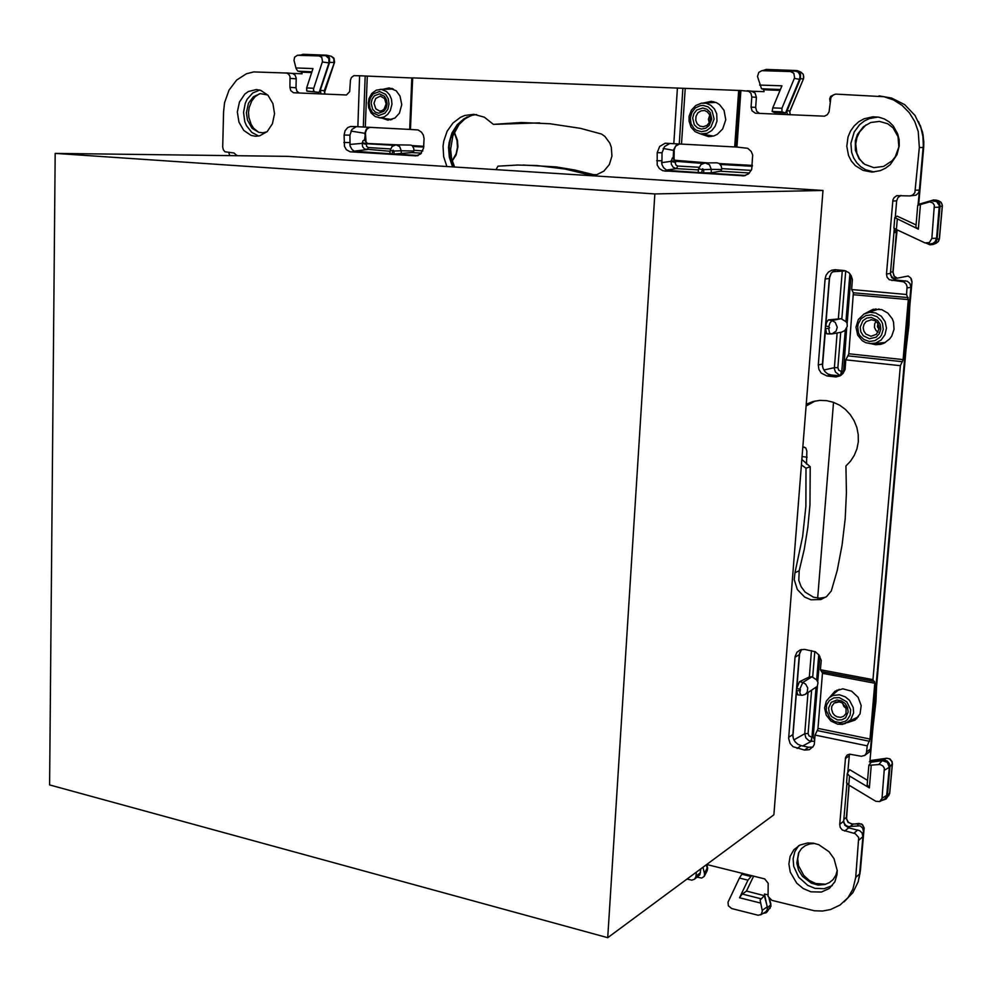 <?xml version="1.0" encoding="UTF-8"?>
<svg xmlns="http://www.w3.org/2000/svg" width="992" height="992" viewBox="0 0 992 992"><rect width="100%" height="100%" fill="white"/><g stroke="black" fill="none" stroke-linecap="round" stroke-linejoin="round"><path stroke-width="1.49" d="M806.546 464.169L806.905 451.112L805.702 447.95L802.85 446.983M299.224 93.025L296.819 91.103L295.963 87.73L289.937 87.346L290.036 76.669L288.796 74.264L286.725 73.024L253.642 71.97L246.388 73.768L236.604 80.104L229.078 90.123L224.614 102.697L223.584 111.798L222.741 147.101L223.287 149.842L224.911 151.838L234.124 152.979L236.976 155.707M286.39 72.974L292.764 73.482L295.157 75.107L296.224 78.232L295.963 87.73M289.937 87.346L290.755 90.644L293.483 92.727L346.456 94.984L349.73 91.673L350.412 80.203L351.428 77.5L353.946 75.702L359.662 75.789L357.827 126.703L410.502 129.468M349.94 135.172L351.862 129.506L356.326 126.654L350.498 126.443L347.721 127.621L345.142 130.746L344.088 134.999L349.94 135.172L350.089 145.936L351.986 149.507L354.342 151.342L392.224 153.896L389.831 153.549L390.178 150.288L392.559 150.883L392.224 153.896M736.92 147.027L747.745 148.316L751.242 151.429L752.73 155.037L751.626 169.508L748.538 173.798L743.901 175.795L662.904 170.723L659.482 168.615L657.25 165.044L657.163 152.632L659.618 146.432L665.074 143.17L736.92 147.027L740.912 90.47L412.61 77.822L410.502 129.518L418.091 129.927L421.464 132.134L423.311 135.048L424.055 138.582L423.646 148.106L420.67 154.008L415.933 155.856L350.077 151.764L346.357 149.631L344.422 146.37L344.088 134.999M350.895 151.875L355.012 151.615M744.583 175.683L666.835 170.401L663.499 167.698L661.9 164.474L662.011 152.743L664.466 146.556L669.885 143.48L665.062 143.332M759.636 113.472L756.598 111.278L755.619 107.434L751.105 107.086L752.01 110.831L755.433 113.237L824.426 116.2L827.316 114.688L829.076 111.798L830.912 97.414L833.23 94.972L835.698 94.166L884.046 96.683L893.569 99.981L902.125 105.4L909.304 112.704L914.76 121.532L918.22 131.49L919.311 147.448L914.86 192.659L912.677 195.027L910.309 195.895L896.756 195.66L894.189 197.495L892.974 199.776L886.526 273.99L890.444 273.47L894.3 228.445M879.061 95.889L891.659 98.059L904.692 104.718L914.946 115.444L920.998 127.894L922.907 136.487L923.279 145.365L919.324 190.724L918.344 193.118L915.951 195.226L909.676 195.957M901.009 195.424L898.008 197.482L896.644 200.917L892.738 201.054M908.126 297.612L853.368 292.714L851.607 289.577L852.438 279.558L851.173 275.689L848.73 272.589L844.39 270.506L835.103 269.675L831.792 270.159L828.494 272.081L826.138 275.181L825.108 279L818.264 364.969L818.859 369.384L821.215 373.128L826.956 375.956L835.971 376.898L840.075 375.844L842.878 373.587L845.048 369.681L845.854 359.811L900.314 365.651L903.067 359.91L908.337 299.646L906.514 294.45L907.048 286.576L906.13 284.047L903.65 281.877L889.353 279.707L887.146 277.276L886.526 273.99M891.82 280.525L895.726 279.967L891.634 277.686L890.444 273.47M853.368 292.714L848.73 353.995L845.854 359.811M825.108 279L829.275 278.454L831.184 273.197L835.748 269.725M826.956 375.956L831.098 374.926L827.626 373.823L824.786 371.467L822.963 368.181L822.405 364.672L829.275 278.454M840.05 375.856L831.098 374.926M804.524 750.064L793.141 746.728L790.19 743.504L788.64 738.37L795.1 656.568L796.998 652.228L800.358 649.834L804.537 649.388L815.263 651.769L818.958 654.918L821.202 660.362L820.434 669.687L822.492 672.998L817.854 729.07L815.077 735.134L814.32 744.322L813.204 746.542L809.348 749.729L804.524 750.064L808.641 747.224L812.82 747.1M797.01 748.476L801.152 745.662L797.828 744.285L795.1 741.793L793.34 738.532L792.819 734.861L799.242 654.472L801.486 649.5M900.314 365.651L872.972 679.594L874.87 682.918L869.959 739.189L867.206 745.872L866.438 753.027L864.764 755.396L861.279 756.326L849.71 754.168L847.23 755.073L845.531 757.442L839.691 824.377L843.646 821.165L846.858 783.581M849.611 754.18L849.239 755.73L845.283 758.632M706.788 864.466L764.733 878.887L768.23 883.227L768.019 896.433L771.9 900.414L814.42 910.805L822.653 910.978L830.54 909.515L840.001 905.076L848.024 897.636L852.909 889.216L855.736 877.461L858.675 837.434L855.203 833.627L842.357 829.994L840.274 827.464L839.691 824.377M844.676 831.073L848.619 827.824L844.775 825.183L843.646 821.165M848.619 827.824L859.667 830.664L861.986 832.958L862.891 836.628L859.58 874.448L858.154 881.814L852.922 892.726L844.105 901.864M256.457 89.553L260.772 90.396L268.014 95.269L272.899 103.602L274.474 113.745L272.428 123.715L267.17 131.564L259.743 135.768L255.564 136.226L251.1 135.383L243.834 130.485L238.948 122.14L237.386 111.984L239.469 102.002L244.776 94.141L248.347 91.512L256.457 89.553M258.714 135.991L251.794 132.444L246.549 125.773L244.826 121.594L243.524 112.394L245.222 103.304L247.12 99.262L252.662 93.037L259.743 90.074M810.923 891.783L803.26 888.572L796.65 883.128L790.215 872.117L788.888 864.007L790.14 856.294L793.848 849.784L799.887 845.048L807.773 842.915L813.49 843.212L818.772 844.725L829.089 851.806L834.024 858.712L837.236 870.592L837.062 874.535L834.842 881.776L829.25 888.448L821.426 892.019L810.923 891.783M832.226 885.658L824.092 888.758L814.965 888.286L807.699 885.31L798.721 877.213L793.687 866.351L793.092 858.712L794.815 851.607L798.684 845.717M794.952 572.793L802.677 536.461L805.851 506.441L805.963 468.249L801.437 464.876L806.211 404.302L813.118 401.524L819.801 400.408L826.621 400.669L833.33 402.306L839.666 405.269L845.382 409.436L850.268 414.668L854.124 420.757L856.803 427.465L858.204 434.546L858.266 441.713L856.989 448.706L854.422 455.241L850.69 461.082L845.916 466.004L846.474 492.602L845.196 518.99L842.109 544.968L837.223 570.375L831.358 590.959L826.547 596.614L820.843 599.552L810.948 599.8L804.636 597.11L797.37 589.558L794.257 579.576L794.952 572.793L799.143 570.809L804.264 549.308L807.897 527.248L810.03 504.779L810.154 466.761L801.858 459.606M806.074 405.951L815.226 401.028M825.852 597.122L819.727 598.213L813.44 597.209L805.107 592.063L801.114 586.731L798.845 580.481L799.143 570.809M899.211 145.799L897.066 154.603L890.332 164.498L885.658 168.132L880.4 170.636L871.956 172.062L863.09 170.401L855.414 165.652L851.421 161.039L848.569 155.546L846.746 146.308L847.999 136.933L850.466 131.118L854.087 125.984L858.688 121.793L864.044 118.767L872.886 116.746L878.751 117.168L884.244 118.928L889.192 121.917L893.358 126.021L897.686 133.796L899.087 139.686L899.211 145.799M873.964 171.988L865.694 169.806L860.82 166.805L856.728 162.75L853.616 157.815L851.632 152.247L850.95 143.282L854.286 131.874L859.605 124.732L864.218 121.086L869.438 118.532L877.883 117.019M588.12 174.53L564.882 169.037L536.945 165.503L517.638 165.007L497.972 166.16L496.025 169.62L446.921 166.482L443.66 156.699L443.052 146.184L443.771 140.963L447.194 131.167L452.972 123.02L460.573 117.279L464.851 115.481L473.866 114.303L484.406 117.18L493.346 124.372L521.259 122.524L549.977 123.702L580.444 128.315L601.512 134.032L604.847 136.375L609.882 143.133L611.37 147.262L611.94 156.153L609.299 164.598L603.917 171.157L596.713 174.728L588.12 174.53L595.336 175.001M493.346 124.372L539.611 122.921M452.625 166.854L449.364 157.53L448.545 147.498L449.078 142.464L451.992 132.928L457.151 124.769L464.095 118.693L472.279 115.233L476.594 114.601M523.057 164.994L556.115 166.892L574.69 169.967L593.204 174.53M412.61 77.959L359.662 75.789M383.024 89.292L389.273 87.891L396.155 90.793L400.086 96.063L401.748 104.668L399.367 113.162L394.977 118.036L387.822 120.181L381.746 118.11M703.328 103.044L711.438 101.345L716.522 102.697L719.535 104.606L724.036 110.372L725.772 119.734L722.684 128.985L717.303 134.292L713.992 135.854L708.685 136.623L700.935 134.007M865.396 313.373L873.208 309.293L881.764 309.665L887.902 313.1L892.267 318.767L893.544 322.152L894.015 329.369L891.696 336.176L889.601 339.066L883.959 343.232L880.648 344.348L875.688 344.708L871.236 343.728M829.746 697.19L835.004 691.126L842.778 688.82L851.595 691.139L858.13 697.215L861.23 705.498L860.114 713.831L855.079 720.093L847.379 722.672M390.687 119.933L388.703 119.102M390.054 89.069L392.113 88.462M713.744 101.717L709.553 102.697M707.036 135.073L711.028 136.524M882.582 343.79L876.978 343.406M870.84 311.451L875.874 308.934M852.984 719.77L856.914 718.568M837.112 690.01L834.545 693.148M696.334 872.191L695.925 876.916L694.363 879.334L691.808 880.14L687.022 879.073M740.912 90.47L748.762 91.202L750.969 93.223L751.837 96.906L756.35 97.303L754.999 92.95L751.328 91.128M877.325 671.51L870.517 749.307L869.314 751.874L864.764 755.396M895.726 279.967L907.308 281.232L909.974 283.489L910.941 287.023L877.449 670.071M700.798 868.893L699.881 874.845L694.363 879.334M909.788 306.454L908.883 325.215L905.969 350.139M891.039 520.738L891.151 519.498M452.216 160.704L456.221 153.636L457.486 147.337L457.126 140.752L454.2 132.469M872.96 727.458L875.936 701.53L876.519 686.762M845.965 321.693L847.056 323.132L847.329 326.368L844.787 330.572L841.501 332.233L831.891 333.895L836.12 331.08L837.248 327.248L835.276 322.363L831.866 320.515L841.067 318.643L845.965 321.693L849.884 273.73M667.628 170.711L701.53 172.782L702.547 168.776L703.663 169.607L711.264 169.421L709.466 164.796L705.225 162.924L716.931 162.812L719.361 163.531L721.221 166.061L721.767 168.975L720.886 171.108L710.656 172.918L703.7 172.918L745.451 175.46M392.559 150.883L393.142 150.164L393.948 150.97L401.202 150.821L399.64 146.618L396.093 144.882L410.713 145.055L412.176 145.626L413.751 148.502L413.937 150.846L412.932 152.545L394.047 154.008L418.202 155.484M816.689 679.867L818.065 682.657L817.321 686.303L805.219 694.388L807.277 692.193L807.773 688.014L805.603 684.158L802.751 682.533L811.902 676.792L816.689 679.867L818.747 654.646M893.916 232.946L896.359 231.892L896.57 230.888M896.371 231.868L893.048 272.626L894.412 276.384L897.388 278.318L893.966 276.036L893.073 271.907M790.202 114.824L789.595 111.302L790.277 114.836L789.719 111.34L803.632 78.467L803.334 74.301L800.73 72.019L803.173 74.214L803.731 77.054L803.309 78.802L800.457 78.728L800.569 73.941L796.985 70.593L766.208 69.452L762.885 70.506M324.892 94.166L324.508 90.855L324.979 94.166M877.784 671.596L872.923 727.756M910.73 277.958L911.958 281.592L911.462 279M781.956 111.91L781.944 108.264L772.793 107.868L772.173 111.426L774.417 112.431L785.59 112.927L781.956 111.91L772.26 111.488M780.022 90.421L764.262 89.826L761.434 88.697L757.516 76.52L758.706 72.354L761.844 70.618L790.525 71.536L793.798 73.259L794.592 77.76L781.944 108.264M314.489 91.462L313.497 90.346L313.67 88.226L306.627 87.928L306.739 90.979L319.164 92.417L307.024 91.14M311.674 72.577L302.114 72.205L297.774 71.052L296.087 68.56L293.992 60.438L294.562 57.139L297.327 55.242L319.188 55.961L321.743 57.449L322.487 61.405L313.67 88.226M867.206 784.808L869.327 787.846L849.264 775.843L847.329 773.4L849.71 769.718L867.516 780.332M878.726 764.522L882.285 760.579L871.075 762.24L868.831 765.278L879.978 764.51L882.905 765.96L884.318 768.217L882 798.486L879.693 801.524L875.8 801.3L848.755 785.081L849.536 776.017M846.635 782.626L848.755 785.081M915.951 227.23L918.294 229.214L894.809 217.595L897.103 216.157L916.062 224.936M928.413 202.12L917.774 205.294L929.752 201.909L932.864 203.025L934.365 205.27L931.823 238.502L929.392 242.482L925.065 242.879L896.346 229.487L897.202 219.418M894.003 228.135L896.346 229.487M742.462 873.258L739.437 877.994L747.931 880.102L751.862 875.576M753.622 876.01L746.418 891.101L741.917 894.362L739.524 897.76L747.931 880.102M746.418 891.101L764.386 895.615L760.108 900.141L762.302 911.189L761.137 914.463L758.136 915.294L731.687 908.523L728.376 905.808L727.954 902.261L739.437 877.994M829.721 276.136L825.728 326.07L826.559 322.363L828.357 319.97L841.005 318.643M910.693 289.85L903.501 372.05M911.177 289.887L909.813 306.181M679.706 143.902L675.998 145.452L673.742 149.693L673.593 151.379L675.502 146.221L673.593 151.379L673.196 157.815L673.965 159.91L676.048 161.014L675.304 163.184L676.011 165.18L677.809 166.061L699.013 167.326M679.557 143.914L675.502 146.221M369.842 127.286L366.234 129.53L364.808 134.168L364.833 133.275L350.92 131.08M369.656 127.298L366.296 129.171L364.833 133.275M367.102 128.501L365.465 132.68L366.06 142.612M707.532 867.541L707.147 870.778L707.656 868.285L706.738 864.491M843.746 822.765L845.903 825.418L848.47 826.522L860.126 825.877L862.594 827.898L863.387 830.887L864.119 828.419M860.473 870.096L864.119 827.973L862.519 824.674L859.159 823.434M853.69 824.141L858.402 823.521L857.733 825.555M848.904 785.168L846.548 819.082L848.433 822.244L851.496 823.98L861.676 823.943L864.131 827.886L859.952 873.964M843.808 819.342L846.126 817.52L848.086 822.43L852.959 824.228L850.07 826.559M799.639 652.649L796.787 688.274L799.378 681.814L809.398 676.904L811.902 676.792M890.568 272.044L892.862 271.982L897.103 229.846M324.793 94.153L324.297 90.818L334.602 61.988L333.932 58.181L331.316 56.346L333.796 58.615L333.944 62.446L329.604 62.322L329.431 57.809L326.517 55.143L303.019 54.3L300.762 55.019M761.806 70.63L794.976 71.002L797.816 71.982L799.354 73.73L800.085 76.037L799.614 79.298L785.59 112.927M302.944 54.895L325.76 55.626L328.898 58.578L328.972 62.831L319.164 92.417M882.285 760.579L887.332 762.315L889.303 767.349L886.612 796.316L884.901 798.771L879.978 801.387M931.91 200.93L936.622 201.55L939.3 205.555L936.609 238.241L935.27 241.602L933.026 243.375L930.26 243.908L925.982 243.139M762.166 910.42L767.262 906.787L767.163 909.924L765.688 911.921L760.579 914.86M827.353 333.969L831.891 333.895L829.622 333.163L828.729 328.513L825.542 328.488L826.621 333.659L830.527 333.982M890.543 275.206L892.763 277.723L895.478 278.566L908.201 276.061L910.78 278.045L911.474 280.972M942.276 206.125L939.337 238.812L937.118 239.159L935.902 242.358L932.902 244.54L929.926 244.714L926.317 243.201M915.591 190.166L919.423 190.08L918.158 204.451L933.894 199.851L937.291 200.706L939.585 203.397L940.056 206.386L937.118 239.159M830.031 101.531L829.709 98.853L830.639 96.348L834.706 94.339M701.53 172.782L698.145 172.298L698.641 168.764L702.014 169.508M229.772 155.608L228.768 152.582M702.944 867.293L704.618 873.964L704.171 876.432L701.716 878.081L697.252 877.188M767.672 894.846L764.485 894.04L767.982 910.234L766.208 912.752L763.158 913.384M889.675 792.806L886.017 799.118L881.603 800.544M869.414 761.906L884.43 759.897L887.344 761.112L889.378 763.617L889.936 766.68L887.294 796.192M792.918 736.758L796.613 690.531L797.766 694.859L802.392 695.28L805.219 694.388M897.041 229.809L894.052 231.235M789.694 111.03L787.177 110.571L786.941 112.828L788.008 114.725M324.297 90.818L320.317 90.334L321.086 93.992M864.664 164.35L859.047 158.869L855.34 150.201L855.377 140.554L857.497 134.404L863.437 126.765L870.79 122.524L879.408 121.371L887.679 123.789L892.986 127.869L898.033 136.598L898.876 146.928L895.33 156.773L892.118 160.878L883.612 166.458L873.803 167.685L864.664 164.35M837.223 870.232L835.847 875.13L833.007 879.594L829.349 882.644L824.947 884.542L818.189 885.062L811.32 883.19L802.503 876.432L798.597 870.058L796.812 863.028L798.498 852.996L801.561 848.557L805.281 845.668L809.732 843.919L814.655 843.448M266.848 131.862L262.83 132.767L258.776 132.345L252.142 128.315L247.442 120.193L246.376 112.766L248.521 103.131L253.394 96.708L260.326 93.645L267.704 94.934M390.067 151.292L364.51 149.11L362.626 146.655L362.167 143.245L362.998 140.814L364.597 139.723L365.465 133.498M354.094 151.206L367.424 149.507L368.305 147.61L366.507 146.283L366.42 143.753L362.266 142.749M366.321 144.274L362.167 143.282L349.779 144.51M393.762 145.353L366.42 143.753L367.052 142.997L364.634 140.418L364.597 139.723L365.738 140.405M367.462 143.443L399.764 144.906M702.745 163.432L671.497 160.964L672.303 157.914L674.101 158.162L674.163 150.635M671.125 160.766L671.286 164.325L673.221 167.301L676.383 168.578L677.809 166.061M661.552 162.725L671.014 161.336L675.366 162.415M674.287 160.096L674.101 158.162M838.327 318.519L842.332 270.283M842.952 371.318L841.278 371.43L840.72 375.249L839.207 374.926L835.537 372.174L834.334 368.491L834.346 367.71L837.868 367.71L840.732 332.382M845.271 330.113L841.439 374.964M843.101 371.38L843.336 372.992M811.419 737.068L808.988 735.841L808.12 733.435L804.698 733.683L805.851 737.961L808.678 740.503L810.824 741.235L812.002 737.143L816.044 687.741M814.568 741.309L811.419 741.297L812.002 737.143L813.056 736.709M814.655 740.168L813.18 736.969M825.753 884.294L815.622 883.525L809.174 880.35L803.718 875.403L798.572 865.78L797.655 858.824L798.882 852.252M863.338 163.407L859.444 158.745L856.84 153.14L855.749 143.803L856.964 137.553L859.655 131.775L866.053 124.818M258.639 132.308L253.63 128.154L251.1 124.248L248.868 117.267L248.558 112.27L249.215 107.322L251.708 101.01L255.167 96.646L259.507 93.769M879.024 329.332L877.449 326.728L877.945 323.702M878.106 332.122L876.01 330.522L874.46 327.323L874.708 323.764L876.06 321.47M871.832 319.697L866.128 321.532L864.02 324.297L863.214 327.732L863.871 331.216L865.855 334.106L871.001 336.276L876.457 334.254L879.098 328.637L878.689 325.364L877.114 322.524L874.696 320.552L870.852 319.672M869.538 338.793L876.147 337.119L879.321 333.684L880.735 329.146L880.115 324.396L877.56 320.391L871.336 317.452L866.785 318.072L862.966 320.701L860.188 327.124L860.808 331.836L863.338 335.829L869.538 338.793M869.314 341.434L863.883 339.549L859.742 335.42L858.44 332.754L857.658 326.876L858.216 323.95L861.118 318.854L865.88 315.592L871.559 314.799L877.027 316.646L881.194 320.788L882.52 323.466L883.302 329.394L881.528 335.06L879.78 337.441L874.994 340.678L869.314 341.434M869.872 343.654L875.564 343.12L881.181 339.958L885.038 334.664L886.439 328.154L885.1 321.606L881.293 316.212L875.688 312.914L869.897 312.244L864.057 314.018L858.316 319.523L855.997 327.261L857.72 335.197L862.346 340.727L865.904 342.699L871.658 343.728L885.41 342.476M878.986 309.058L866.475 312.964M710.483 118.953L709.627 122.239L707.011 125.401L703.353 126.765L699.906 126.096L697.165 123.74L695.776 120.218L696.049 116.3L697.934 112.902L701.034 110.806L704.605 110.534L707.358 111.798L709.553 114.601L710.334 118.941L709.218 122.735L706.8 125.5L703.353 126.765M711.735 118.99L709.206 125.488L705.672 128.253L701.468 129.096L697.401 127.856L694.288 124.769L692.664 118.11L693.904 113.584L696.781 110.025L702.882 107.992L706.961 109.219L710.098 112.294L711.735 118.99M371.157 103.168L372.657 109.256L375.311 112.059L378.721 113.175L383.768 111.315L386.111 108.066L387.066 103.912L386.434 99.671L384.35 96.212L379.452 93.88L374.418 95.765L372.087 99.026L371.157 103.168M374.034 103.317L375.794 108.884L379.651 111.054L382.118 110.645L384.214 109.008L386.086 103.862L384.499 98.406L380.308 96.112L375.72 98.493L374.034 103.317M835.214 702.398L838.55 701.741L841.836 702.683L846.077 707.482L846.052 713.533L843.733 716.274L840.782 717.34L837.099 716.832L834.632 715.356L832.734 713.124L831.482 709.032L831.842 706.304L834.098 703.092L839.418 701.778M837.508 719.981L831.569 716.584L829.138 712.603L828.531 708.102L831.184 702.348L836.963 699.93L841.34 700.786L845.134 703.489L847.59 707.494L848.197 712.008L845.519 717.786L841.848 719.857L837.508 719.981M690.308 117.998L691.858 112.356L695.454 107.917L700.389 105.586L703.055 105.363L708.152 106.9L712.07 110.744L714.116 119.102L710.942 127.212L706.54 130.659L701.294 131.7L696.223 130.15L694.078 128.476L691.102 123.752L690.308 117.998M389.038 103.999L387.847 109.194L384.921 113.249L378.634 115.568L372.558 112.642L369.979 108.326L369.185 103.081L370.363 97.91L373.265 93.843L379.539 91.487L385.652 94.389L388.256 98.716L389.038 103.999M839.381 697.636L846.833 701.852L850.578 709.664L850.107 715.195L847.304 719.696L845.184 721.271L840.05 722.672L834.594 721.568L829.895 718.208L826.187 710.433L826.646 704.94L829.411 700.439L833.95 697.835L839.381 697.636M700.563 133.945L695.132 131.7L691.052 127.199L689.031 121.198L689.118 116.3L691.424 110.149L695.801 105.524L701.443 103.218L706.254 103.329L710.83 105.313L714.451 108.959L716.658 113.807L716.931 121.111L715.083 126.356L711.698 130.597L707.222 133.3L700.563 133.945L713.31 136.065M391.939 104.148L391.418 99.237L389.546 94.86L386.533 91.549L381.424 89.441L376.303 90.198L371.926 93.384L369.036 98.493L368.23 103.032L368.689 107.595L371.132 112.914L375.187 116.498L380.184 117.788L384.226 116.895L387.785 114.378L390.414 110.521L391.939 104.148M858.365 716.894L842.431 724.346L837.67 724.172L830.949 721.023L826.187 715.108L824.538 707.879L826.361 701.071L829.287 697.574L832.821 695.504L839.48 694.76L845.32 696.818L849.536 700.327L853.269 707.606L853.579 712.901L850.665 719.845L845.06 723.714L837.88 724.135M846.449 708.685L843.845 706.378L842.617 703.142M709.218 122.735L708.424 119.276L709.813 115.221M702.944 103.056L715.939 102.436M829.287 697.574L839.232 689.291M453.232 166.892L449.587 155.05L449.264 146.63L450.678 138.347L455.824 127.199L461.02 121.272L467.269 116.957M940.056 206.386L942.264 206.187L942.053 204.129L940.726 201.971L938.531 200.768L941.172 202.38L942.4 205.654L939.461 238.762L938.407 241.478L936.026 243.288L938.308 241.527L939.35 238.712M918.456 121.508L922.535 132.172L923.837 141.732L923.688 147.56L919.311 147.448M769.098 898.368L771.032 906.068L767.114 911.946M767.957 907.494L770.722 904.654L770.003 908.436M855.736 877.461L859.618 873.977L860.461 870.244L859.047 878.094M870.009 760.703L886.922 758.235L889.477 758.917L891.783 761.434L892.254 764.026L889.576 793.774L886.253 798.845M889.936 766.68L892.366 763.865L892.143 761.707L889.923 758.942L886.736 758.235M882.917 759.909L886.426 758.223L870.034 760.666L872.948 727.545M828.729 328.513L829.56 327.868L828.866 326.678L829.907 323.008L831.866 320.515L828.642 319.895M796.787 688.274L800.383 689.601L799.812 692.776L801.201 695.256M799.8 689.142L802.751 682.533L799.651 681.653M832.362 271.845L845.792 270.878M841.278 371.43L838.761 370.239L837.868 367.71M841.03 375.274L838.513 375.757M802.677 745.984L811.419 741.297M891.163 520.192L891.151 519.461M452.265 160.902L456.022 155.025L457.895 146.766L457.399 140.294L454.324 132.196M471.25 115.494L464.764 119.003L459.023 124.521L452.848 135.916L450.666 149.445L451.67 158.559L454.572 166.978M920.34 125.488L923.068 134.676L923.862 144.324L918.728 204.278L923.688 147.56M892.391 763.728L889.737 793.302L888.733 795.683M705.225 162.924L700.972 164.523L698.641 168.764M396.093 144.882L392.113 146.419L390.178 150.3M365.986 142.637L367.065 142.997M674.3 160.27L708.325 162.886M843.398 372.905L846.672 328.513M814.296 739.387L813.254 736.882L817.408 686.166M833.54 402.38L817.644 598.114M350.498 126.443L357.827 126.703M356.723 151.974L417.483 155.682M751.105 107.086L751.837 96.906M755.619 107.434L756.35 97.303M895.255 217.273L896.644 200.917M801.152 745.662L808.641 747.224M847.8 772.508L849.239 755.73M805.963 468.249L810.154 466.761M677.437 88.028L673.828 143.642M906.514 294.45L851.607 289.577M872.972 679.594L820.434 669.687M867.206 745.872L815.077 735.134M806.211 404.302L823.025 190.464L496.025 169.62M823.025 190.464L654.856 193.936L55.168 153.4L49.6 784.982L607.699 937.7L773.909 814.854L801.437 464.876M446.921 166.482L287.878 156.352L55.168 153.4M759.661 85.014L781.919 85.833L772.793 107.868M295.889 67.915L313.001 68.535L306.627 87.928M763.617 89.565L764.15 91.611L752.234 91.239M767.262 906.787L764.386 895.615M825.542 328.488L822.517 366.333M292.243 73.408L302.076 73.78L301.63 72.094M236.704 155.136L235.29 155.682M859.01 839.926L862.891 836.628L863.387 830.887M787.177 110.571L800.457 78.728M320.317 90.334L329.604 62.322M607.699 937.7L654.856 193.936M804.648 447.268L802.85 447.032M807.104 457.176L802.094 456.506M290.21 78.393L296.236 78.814M343.827 142.426L349.68 142.563M657.163 152.632L662.011 152.743M656.654 160.729L661.503 160.791M664.851 171.095L669.662 171.108M742.363 175.832L743.454 175.832M901.753 281.381L905.609 280.81M818.264 364.969L822.442 364.002M834.805 376.836L838.91 375.807M795.038 657.175L799.217 654.782M788.665 737.316L792.844 734.551M853.988 833.206L857.882 829.944M696.049 876.072L700.513 872.749M365.13 76.111L363.258 126.939M682.88 88.362L679.247 143.877M740.057 90.57L736.089 146.928M902.534 361.72L848.172 355.942M874.622 681.566L822.219 671.658M869.426 741.235L817.371 730.583M409.746 129.419L411.854 77.934M367.226 76.21L365.354 127.038M738.643 90.532L734.675 146.841M685.174 88.474L681.541 143.989M848.743 353.822L903.104 359.55M908.337 299.646L853.604 294.711M874.845 683.252L822.467 673.32M869.972 739.028L817.941 728.401M866.686 751.849L870.554 748.96M907.085 287.94L910.916 287.345M876.531 686.526L905.932 350.436M780.419 89.478L761.558 88.772M311.947 71.746L298.146 71.226M869.327 787.846L871.286 765.613M918.294 229.214L920.464 204.513M741.706 874.15L750.733 876.37M739.524 897.76L760.256 903.005M742.314 894.028L760.802 898.69M711.301 172.831L711.264 169.421L721.692 169.458M401.301 153.946L401.202 150.821L413.887 151.044M706.354 864.788L707.197 868.074L704.481 873.233M794.369 78.418L799.614 79.298M790.525 71.536L794.976 71.002M762.389 70.606L766.952 70.085M322.326 61.975L328.972 62.831M319.188 55.961L325.178 55.564M297.563 55.242L303.614 54.845M884.542 770.139L889.303 767.349M882.037 798.188L886.811 795.274M934.6 207.34L939.374 207.229M931.823 238.502L936.609 238.241M837.161 332.99L834.346 367.71L823.819 370.078M828.866 326.678L825.728 326.07M749.419 172.98L720.601 171.244M703.7 172.918L703.663 169.607M698.467 169.905L676.383 168.578L666.289 170.128M663.214 148.416L673.655 150.4M421.451 153.19L412.585 152.656M393.948 150.97L394.047 154.008M808.009 692.726L804.698 733.683L793.885 739.858M796.613 690.531L799.664 690.854M809.298 676.953L811.419 650.64M368.305 147.61L390.488 148.936M423.733 147.101L412.709 146.456M422.89 150.858L413.986 150.338M752.333 166.334L720.155 164.461M751.204 170.438L721.767 168.69M845.692 271.461L841.836 318.804M808.12 733.435L811.605 690.593M814.779 651.546L812.708 676.966M286.266 72.962L292.305 73.408M747.05 90.718L751.601 91.14M380.072 89.379L393.353 88.97M378.82 117.701L391.964 119.573M876.531 686.662L905.956 350.238M909.8 306.354L911.97 281.567M867.082 785.18L868.831 765.278M846.523 782.874L847.329 773.4M915.839 227.404L917.774 205.294M893.904 228.16L894.796 217.657M769.532 898.864L770.908 904.183M849.09 785.28L846.362 817.086M789.744 111.699L803.52 78.74M334.515 62.273L324.607 92.132M297.302 55.254L303.292 54.858M936.026 243.288L933.224 244.429M938.531 200.768L935.667 200.012M800.73 72.019L797.432 70.742M331.316 56.346L326.517 55.143M704.171 876.432L707.147 870.778M412.176 145.626L423.77 146.308M719.361 163.531L752.395 165.466M851.024 275.392L847.106 323.305M819.851 656.307L817.805 681.293"/></g></svg>
